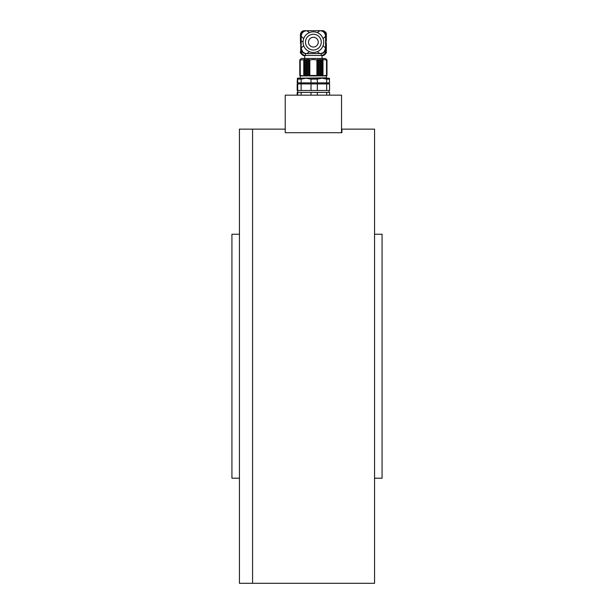 <?xml version="1.0" encoding="UTF-8"?>
<svg xmlns="http://www.w3.org/2000/svg" width="614" height="614" viewBox="0 0 614 614"><rect width="100%" height="100%" fill="white"/><g stroke="black" fill="none" stroke-linecap="round" stroke-linejoin="round"><path stroke-width="0.92" d="M374.563 234.233L382.069 234.233L382.069 478.206L374.563 478.206M374.563 129.132L374.563 583.3L252.577 583.3L252.577 129.132L252.577 583.3L239.437 583.3L239.437 129.132L285.234 129.132L285.234 132.701L341.906 132.701L341.906 129.132L374.563 129.132M239.437 234.233L231.931 234.233L231.931 478.206L239.437 478.206M341.53 132.701L341.53 95.162L285.234 95.162L285.234 132.701M319.196 59.504L319.196 75.929L316.916 75.461L309.84 75.461L309.149 75.929L308.167 75.461L307.568 75.929L307.568 59.504L308.167 59.98L309.149 59.504L309.84 59.98L313.378 59.512L316.916 59.98L317.615 59.504L318.597 59.98L319.196 59.504L320.186 59.98L320.677 59.504L321.659 59.98L322.035 59.504L326.525 59.98L326.264 59.504L326.871 59.98L326.487 59.504L326.986 59.98L326.986 75.461L326.487 75.929L326.986 75.461L326.518 75.929L326.871 75.461L326.264 75.929L326.525 75.461L320.677 75.929L320.677 59.504M300.269 59.504L299.893 59.98L300.492 59.504L300.231 59.98L309.149 59.504L309.149 75.929L306.578 75.461L306.087 75.929L305.104 75.461L304.728 75.929L300.231 75.461L300.492 75.929L299.893 75.461L300.269 75.929L299.778 75.461L299.778 59.98L301.274 58.476L325.489 58.476L326.986 59.98M306.578 59.98L306.578 75.461M326.487 75.929L322.035 75.929L321.659 75.461L317.615 75.929L317.615 59.504M320.186 75.461L320.186 59.98M306.087 59.504L306.087 75.929L304.728 75.929L304.728 59.504L303.976 59.504M297.713 79.122L297.713 82.875L297.184 82.875L297.445 78.178L306.079 78.178L301.144 79.122L297.713 79.122L297.445 78.178L329.35 78.201M308.167 75.461L308.167 59.98M318.597 59.98L318.597 75.461M305.104 59.98L305.104 75.461M320.677 75.929L319.196 75.929M307.568 75.929L306.087 75.929M304.728 75.929L300.246 75.929L299.778 75.461M299.893 75.461L299.893 59.98M326.871 59.98L326.871 75.461M300.622 78.178L326.518 77.809L326.518 75.929M321.659 75.461L321.659 59.98M309.149 75.929L317.615 75.929M322.035 75.929L322.035 59.504L322.787 59.504M309.84 75.461L309.84 59.98M316.916 59.98L316.916 75.461M303.769 59.98L303.769 75.461M300.231 75.461L300.231 59.98M326.525 59.98L326.525 75.461M322.987 75.461L322.987 59.98M322.035 58.476L322.035 55.475L321.582 55.475L322.665 55.475M326.326 51.921L326.333 43.195M304.728 58.476L304.728 55.475L304.114 55.475M326.333 41.1L326.333 34.453C327.101 32.519 322.964 30.117 322.565 30.7L320.846 30.7C323.854 31.007 325.52 32.665 325.834 35.689L325.765 35.873C325.435 32.757 323.708 31.038 320.585 30.7L320.193 30.7C323.478 31.053 325.29 32.864 325.65 36.157L325.612 36.218C325.243 32.895 323.386 31.053 320.055 30.7L319.963 30.7M300.43 43.195L300.806 39.142L300.714 50.294C301.067 53.165 302.556 54.884 305.181 55.475L304.183 55.475L305.181 55.475L305.933 53.595C303.201 53.303 301.535 51.852 300.929 49.243L301.182 48.076L301.873 50.663M306.563 30.7L306.708 30.7C303.377 31.045 301.528 32.887 301.152 36.218L301.113 36.157C301.459 32.872 303.278 31.061 306.563 30.7L306.179 30.7C303.063 31.022 301.336 32.749 300.998 35.873L300.929 35.689C301.228 32.68 302.894 31.015 305.918 30.7L304.183 30.7C302.004 30.93 300.753 32.181 300.43 34.453L300.43 41.1M324.89 50.67L325.612 48.076L325.834 49.243C325.236 51.852 323.563 53.303 320.83 53.595L320.938 53.595C323.662 53.272 325.305 51.868 325.865 49.381L326.333 51.722C327.116 52.497 323.877 56.242 322.58 55.475L305.181 55.475M326.049 50.294C325.696 53.165 324.207 54.884 321.582 55.475L320.938 53.595M325.834 48.076L325.834 36.218M305.918 30.7L304.099 30.7M300.929 36.218L300.929 48.076M300.714 50.294L300.898 49.373C301.459 51.868 303.101 53.272 305.826 53.595M322.58 30.7L320.846 30.7M320.83 53.595L320.546 53.595C323.424 53.234 325.167 51.66 325.758 48.874M300.998 48.874C301.597 51.66 303.331 53.234 306.217 53.595L305.933 53.595M325.758 48.076L325.765 36.218M300.998 36.218L300.998 48.076M325.65 48.076L325.65 36.218M301.113 36.218L301.113 48.076M321.606 53.349L319.948 53.595C323.371 53.264 325.243 51.384 325.581 47.969L325.581 36.333C325.243 32.91 323.371 31.03 319.948 30.7L320.193 30.7M325.65 48.314L324.077 51.799M306.087 53.548L305.15 53.349M302.687 51.799L301.113 48.314M325.612 48.076L325.612 36.218M301.152 36.218L301.152 48.076M317.269 32.588L319.948 30.7L306.816 30.7C303.393 31.03 301.512 32.91 301.182 36.333L301.182 47.969C301.512 51.384 303.393 53.264 306.816 53.595L320.654 53.548M303.063 42.151A10.323 10.323 0 0 0 318.543 51.085A10.323 10.323 0 0 0 318.543 33.21A10.323 10.323 0 0 0 303.063 42.151M305.496 42.151A7.882 7.882 0 0 1 317.323 35.32A7.882 7.882 0 0 1 317.323 48.974A7.882 7.882 0 0 1 305.496 42.151M308.504 42.151A4.881 4.881 0 0 0 315.819 46.372A4.881 4.881 0 0 0 315.819 37.922A4.881 4.881 0 0 0 308.504 42.151M326.141 39.142L325.957 45.152M300.806 45.152L300.806 39.142M329.311 78.178L329.58 82.875L326.679 82.875L326.679 79.122L322.012 78.178L317.338 79.122L317.338 82.875L326.679 82.875M329.58 79.122L326.679 79.122M317.338 79.122L311.014 79.122L311.014 82.875L317.338 82.875M311.014 79.122L306.079 78.178M301.144 79.122L301.144 82.875L311.014 82.875M297.713 82.875L301.144 82.875M297.713 83.903L297.713 90.473L297.184 90.473L297.184 83.903L329.58 83.903L329.58 90.473L326.679 90.473L326.679 83.903M317.338 83.903L317.338 90.473L326.679 90.473M311.014 83.903L311.014 90.473L317.338 90.473M301.144 83.903L301.144 90.473L311.014 90.473M329.58 95.162L329.58 92.353L297.713 92.353L297.713 90.473L301.144 90.473M297.713 95.162L297.713 92.353L297.184 92.353L297.184 95.162M311.014 95.162L311.014 92.353M301.144 92.353L301.144 95.162M317.338 95.162L317.338 92.353M326.679 95.162L326.679 92.353M325.834 35.689L326.333 34.453M300.43 34.453L300.929 35.689M325.612 36.257L323.079 38.605M325.612 48.115L323.079 45.689M301.152 48.115L303.684 45.689M301.152 36.257L303.684 38.605M303.063 41.775L301.182 41.238M317.269 51.706L319.948 53.595M306.808 53.595L309.494 51.706M309.494 32.588L306.708 30.7M300.246 77.809L300.246 75.929M300.43 51.722C299.409 52.397 303.477 56.519 304.183 55.475M326.049 83.903L326.049 82.875M300.714 83.903L300.714 82.875M329.05 92.353L329.05 90.473"/></g></svg>

